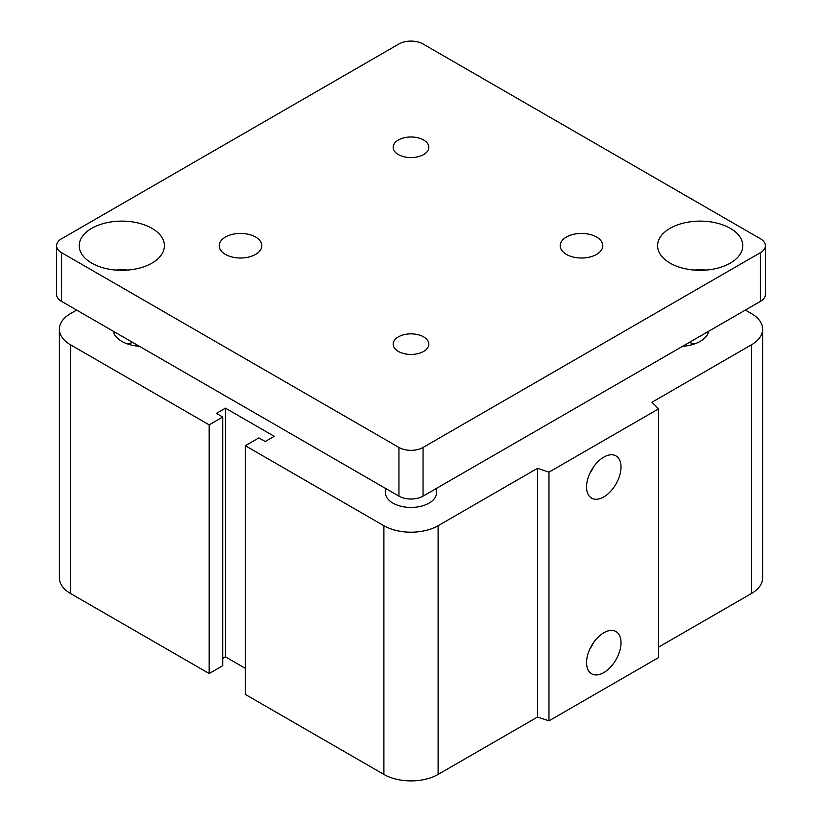 <?xml version="1.0" encoding="UTF-8"?>
<svg xmlns="http://www.w3.org/2000/svg" width="822" height="822" viewBox="0 0 822 822"><rect width="100%" height="100%" fill="white"/><g stroke="black" fill="none" stroke-linecap="round" stroke-linejoin="round"><path stroke-width="1.23" d="M435.691 488.854A25.564 14.755 180 0 1 436.564 492.676A25.564 14.755 180 0 1 420.782 506.311A25.564 14.755 180 0 1 392.926 503.115A25.564 14.755 180 0 1 385.436 492.676A25.564 14.755 180 0 1 386.309 488.854M139.38 346.298A29.818 17.221 180 0 1 121.82 341.377A29.818 17.221 180 0 1 113.292 331.235M132.897 342.548A29.818 17.221 0 0 0 127.626 343.976M708.708 331.235A29.818 17.221 180 0 1 682.62 346.298M694.374 343.976A29.818 17.221 0 0 0 689.103 342.548M586.548 662.635A24.383 14.077 -60 0 1 597.183 638.098A24.383 14.077 -60 0 1 615.976 631.563A24.383 14.077 -60 0 1 615.976 659.717A24.383 14.077 -60 0 1 591.593 673.793A24.383 14.077 -60 0 1 586.548 662.635M589.898 648.907A24.383 14.077 120 0 0 593.576 642.527M586.548 486.973A24.383 14.077 -60 0 1 597.183 462.447A24.383 14.077 -60 0 1 615.976 455.912A24.383 14.077 -60 0 1 615.976 484.055A24.383 14.077 -60 0 1 591.593 498.132A24.383 14.077 -60 0 1 586.548 486.973M589.898 473.256A24.383 14.077 120 0 0 593.576 466.875M745.359 310.069L751.39 313.542A38.336 22.132 180 0 1 762.621 329.201A38.336 22.132 180 0 1 751.39 344.85L651.98 402.246L658.597 408.853L658.597 657.559L548.973 720.843L548.973 472.147L537.516 468.324L438.105 525.72A38.336 22.132 180 0 1 383.895 525.72L245.326 445.719L258.879 437.89L265.208 441.548L274.24 436.328L225.444 408.154L216.412 413.374L222.731 417.021L209.178 424.851L70.61 344.85A38.336 22.132 180 0 1 59.379 329.201A38.336 22.132 180 0 1 70.61 313.542L76.641 310.069M548.973 720.843L537.516 717.031L537.516 468.324M537.516 717.031L438.105 774.416A38.336 22.132 180 0 1 383.895 774.416L245.326 694.415L245.326 445.719M245.326 668.327L225.444 656.85L225.444 408.154M225.444 656.85L222.731 658.422M209.178 424.851L209.178 673.547L222.731 665.717L222.731 417.021M209.178 673.547L70.61 593.546A38.336 22.132 180 0 1 59.379 577.897L59.379 329.201M658.597 408.853L548.973 472.147M762.621 329.201L762.621 577.897A38.336 22.132 180 0 1 751.39 593.546L658.597 647.12M423.618 139.997A17.837 10.296 180 0 1 428.837 147.282A17.837 10.296 180 0 1 417.823 156.807A17.837 10.296 180 0 1 398.382 154.567A17.837 10.296 180 0 1 393.163 147.282A17.837 10.296 180 0 1 404.177 137.767A17.837 10.296 180 0 1 423.618 139.997M423.618 336.866A17.837 10.296 180 0 1 428.837 344.151A17.837 10.296 180 0 1 417.823 353.666A17.837 10.296 180 0 1 398.382 351.436A17.837 10.296 180 0 1 393.163 344.151A17.837 10.296 180 0 1 404.177 334.636A17.837 10.296 180 0 1 423.618 336.866M255.57 237.024A21.3 12.299 180 0 1 261.807 245.716A21.3 12.299 180 0 1 248.655 257.081A21.3 12.299 180 0 1 225.444 254.419A21.3 12.299 180 0 1 219.207 245.716A21.3 12.299 180 0 1 232.359 234.362A21.3 12.299 180 0 1 255.57 237.024M596.556 237.024A21.3 12.299 180 0 1 602.793 245.716A21.3 12.299 180 0 1 589.641 257.081A21.3 12.299 180 0 1 566.43 254.419A21.3 12.299 180 0 1 560.193 245.716A21.3 12.299 180 0 1 573.345 234.362A21.3 12.299 180 0 1 596.556 237.024M127.842 270.068A42.6 24.598 0 0 0 115.799 270.068M151.947 228.331A42.6 24.598 180 0 1 164.421 245.727A42.6 24.598 180 0 1 138.127 268.445A42.6 24.598 180 0 1 91.694 263.112A42.6 24.598 180 0 1 79.22 245.716A42.6 24.598 180 0 1 105.524 222.998A42.6 24.598 180 0 1 151.947 228.331M706.201 270.068A42.6 24.598 0 0 0 694.158 270.068M730.306 228.331A42.6 24.598 180 0 1 742.78 245.727A42.6 24.598 180 0 1 716.476 268.445A42.6 24.598 180 0 1 670.053 263.112A42.6 24.598 180 0 1 657.579 245.716A42.6 24.598 180 0 1 683.873 222.998A42.6 24.598 180 0 1 730.306 228.331M765.416 245.716L765.416 294.42A17.036 9.833 180 0 1 760.422 301.376L423.053 496.149A17.036 9.833 180 0 1 398.947 496.149L61.578 301.376A17.036 9.833 180 0 1 56.584 294.42L56.584 245.716A17.036 9.833 180 0 1 61.578 238.76L398.947 43.977A17.036 9.833 180 0 1 423.053 43.977L760.422 238.76A17.036 9.833 180 0 1 765.416 245.716A17.036 9.833 180 0 1 760.422 252.673L423.053 447.456A17.036 9.833 180 0 1 398.947 447.456L61.578 252.673A17.036 9.833 180 0 1 56.584 245.716M751.39 593.546L751.39 344.85M438.105 774.416L438.105 525.72M383.895 774.416L383.895 525.72M70.61 593.546L70.61 344.85M423.053 496.149L423.053 447.456M760.422 301.376L760.422 252.673M398.947 496.149L398.947 447.456M61.578 301.376L61.578 252.673M436.564 492.676L436.564 488.35M385.436 488.35L385.436 492.676"/></g></svg>

